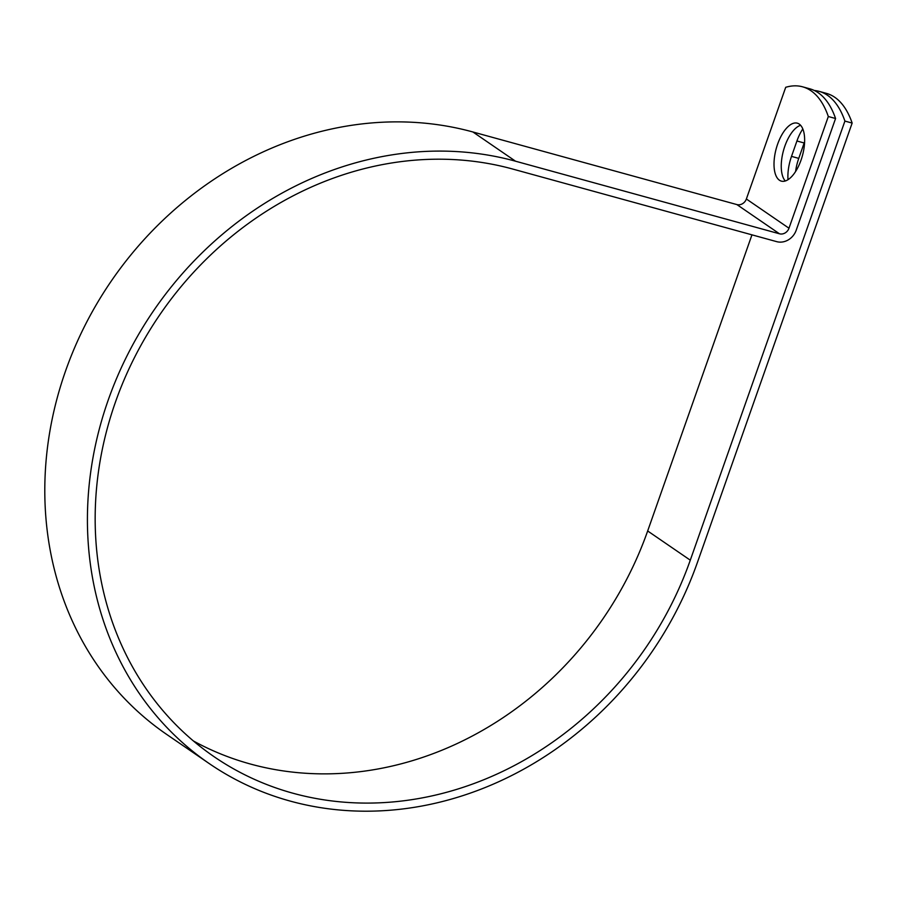 <?xml version="1.0" encoding="UTF-8"?>
<svg xmlns="http://www.w3.org/2000/svg" width="897" height="897" viewBox="0 0 897 897"><rect width="100%" height="100%" fill="white"/><g stroke="black" fill="none" stroke-linecap="round" stroke-linejoin="round"><path stroke-width="1.35" d="M799.216 124.066A30.061 13.567 -74.6 0 0 797.298 123.169A30.061 13.567 -74.6 0 0 776.903 146.323A30.061 13.567 -74.6 0 0 779.437 180.23A30.061 13.567 -74.6 0 0 781.354 181.127A30.061 13.567 -74.6 0 0 801.75 157.973A30.061 13.567 -74.6 0 0 799.216 124.066M800.606 125.288A30.061 13.567 -74.6 0 0 783.485 150.539A30.061 13.567 -74.6 0 0 785.29 180.992M788.014 179.692A30.061 13.567 105.4 0 1 791.513 156.381L796.928 140.997A30.061 13.567 105.4 0 1 802.815 128.944M835.567 118.505L828.323 116.52A131.444 59.303 -74.6 0 0 802.557 86.807L809.8 88.803A131.444 59.303 105.4 0 1 835.567 118.505L796.222 230.204A16.404 14.464 -55.6 0 1 776.712 241.652L512.759 169.062A334.032 294.53 124.4 0 0 134.763 356.984A334.032 294.53 124.4 0 0 213.979 756.631A334.032 294.53 124.4 0 0 690.286 560.177L844.907 121.084A131.444 59.303 -74.6 0 0 819.152 91.371A131.444 59.303 -74.6 0 0 814.353 90.507M193.404 740.967A334.032 294.53 124.4 0 0 647.668 530.968L751.955 234.846M802.557 86.807A131.444 59.303 -74.6 0 0 785.716 87.301L746.371 198.999A7.995 7.041 -55.6 0 1 736.874 204.572L472.91 131.982A342.441 301.953 124.4 0 0 85.394 324.647A342.441 301.953 124.4 0 0 166.607 734.363L209.225 763.571A342.441 301.953 124.4 0 0 697.518 562.172L852.15 123.068A131.444 59.303 -74.6 0 0 826.384 93.366L819.152 91.371M828.323 116.52L788.99 228.219A7.995 7.041 -55.6 0 1 779.482 233.792L515.528 161.202A342.441 301.953 124.4 0 0 128.013 353.855A342.441 301.953 124.4 0 0 209.225 763.571M795.594 171.506A30.061 13.567 105.4 0 1 798.756 158.377L804.172 142.982A30.061 13.567 105.4 0 1 804.609 141.771M852.15 123.068L844.907 121.084M690.286 560.177L647.668 530.968M788.99 228.219L746.371 198.999M779.482 233.792L736.874 204.572M515.528 161.202L472.91 131.982M791.513 156.381L798.756 158.377M796.928 140.997L804.172 142.982"/></g></svg>
